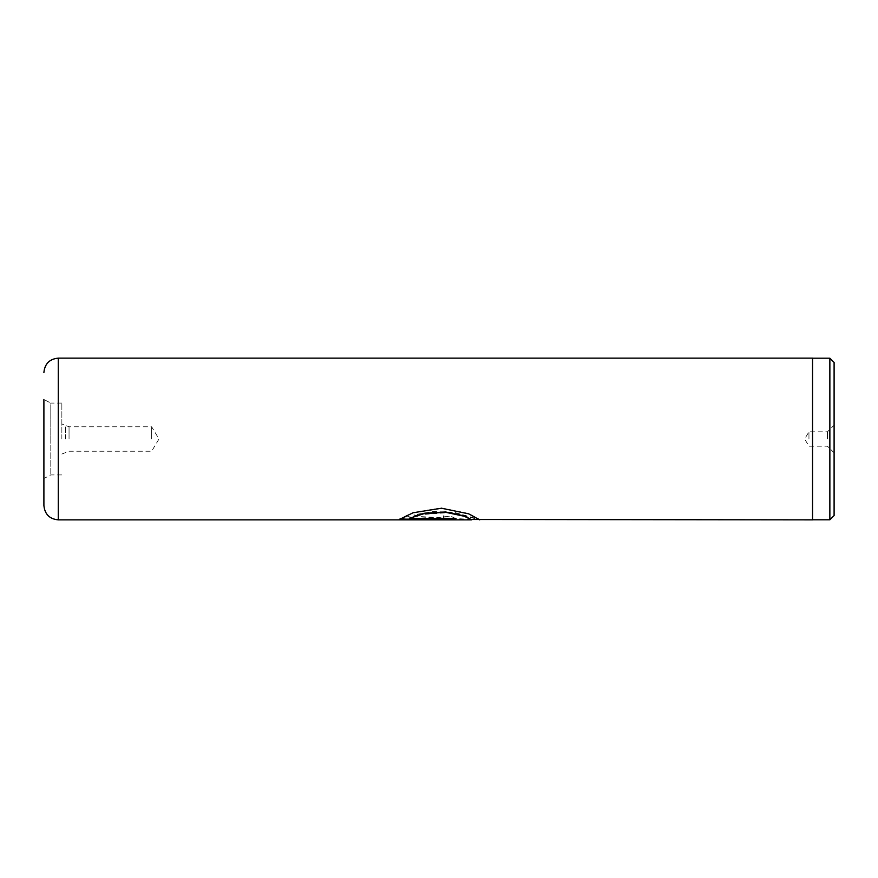 <?xml version="1.0" encoding="UTF-8"?>
<svg xmlns="http://www.w3.org/2000/svg" width="878" height="878" viewBox="0 0 878 878"><rect width="100%" height="100%" fill="white"/><g stroke="black" fill="none" stroke-linecap="round" stroke-linejoin="round"><path stroke-width="0.66" stroke-dasharray="4.39 3.29" d="M834.1 515.551L834.1 362.449M829.864 519.798L829.864 358.202M827.46 439L827.46 431.811L827.46 439M808.956 439L808.956 431.811L808.956 439M812.545 519.864L812.545 358.136M69.044 439L69.044 426.785L69.044 439M151.653 439L151.653 426.785L151.653 439M61.855 439L61.855 403.079L61.855 439M65.455 439L65.455 425.83L65.455 439M61.855 403.079L50.803 403.079L50.803 439L50.803 403.079L43.9 399.49L43.9 505.498M471.585 519.864L419.64 516.901L413.889 515.156L451.501 512.401L478.28 519.502M409.488 519.414L443.5 519.414L447.539 518.887L443.5 518.163L443.5 516.11L452.06 517.109L455.616 518.887L452.06 519.765L399.26 519.864L408.171 516.89L413.922 518.239L409.488 519.414L443.5 519.052L447.539 518.525L443.5 518.163M50.803 439L50.803 474.921L50.803 439M812.545 439L812.545 358.202L812.545 439M443.5 516.11L452.06 516.758L455.616 518.525L452.06 519.403L399.26 519.502L408.171 516.538L413.922 517.877L409.488 519.052M443.5 515.77L443.5 517.8M471.782 519.425L419.64 516.549L413.889 514.815L433.688 511.468L455.144 512.62L479.706 519.502L468.731 513.52L441.48 507.934L413.11 512.423L399.26 519.15L399.26 519.864M455.616 518.349L455.616 519.513M455.616 517.998L409.488 517.998M58.266 519.864L58.266 358.136M834.1 452.829L827.46 446.189L808.956 446.189L804.643 439L808.956 431.811L827.46 431.811L834.1 425.171M61.855 454.047L69.044 451.215L151.653 451.215L158.995 439L151.653 426.785L69.044 426.785L61.855 423.953M61.855 474.921L50.803 474.921L43.9 478.51"/><path stroke-width="1.32" d="M829.864 358.202L834.1 362.449L834.1 515.551L829.864 519.798L829.864 358.202L812.545 358.202M478.28 519.502L812.545 519.864L812.545 358.136L58.266 358.136L58.266 519.864C49.541 519.019 44.756 514.223 43.9 505.498L43.9 399.49M479.706 519.864L468.731 513.849L441.48 508.241L413.11 512.752L399.26 519.513L455.616 519.513L455.616 518.349L409.488 518.349L424.041 513.63L445.629 512.291L464.396 516.297L471.585 519.864L58.266 519.864M399.699 519.15L455.616 519.15M471.782 519.787L464.396 515.957L445.629 511.973L424.041 513.301L409.488 518.349M812.545 519.798L829.864 519.798M58.266 358.136C49.541 358.981 44.756 363.777 43.9 372.502M479.651 519.502L471.782 519.502"/></g></svg>
